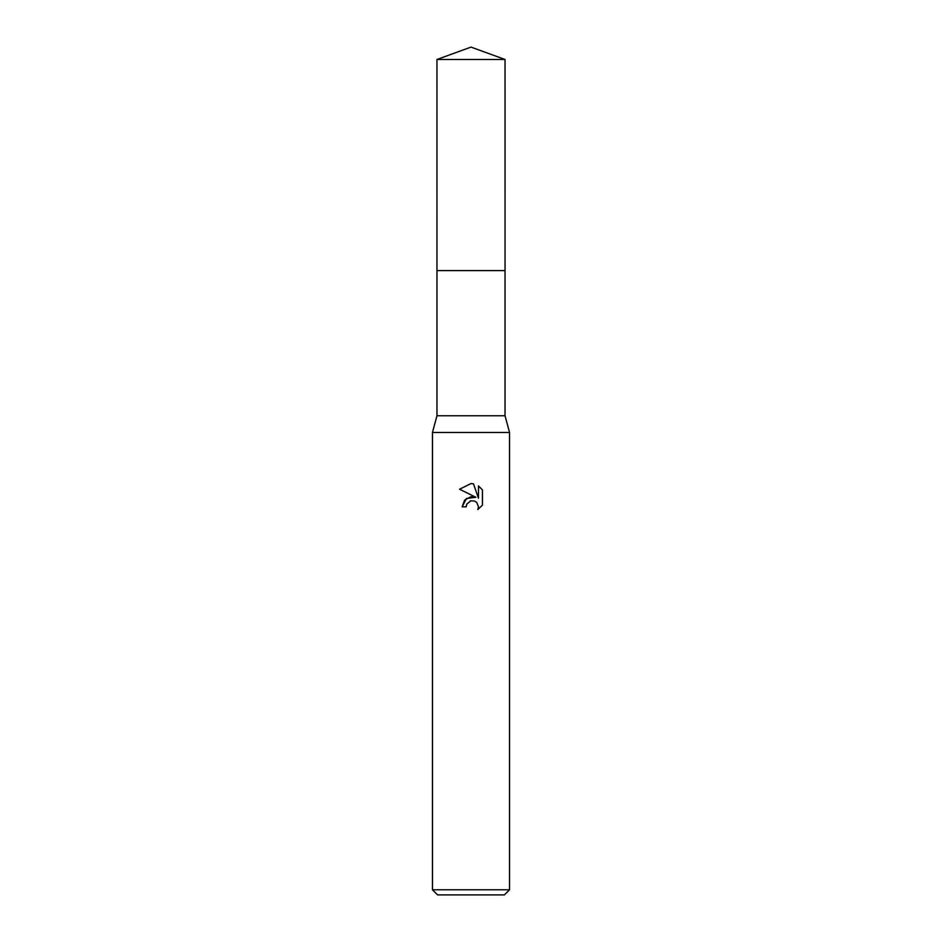 <?xml version="1.0" encoding="UTF-8"?>
<svg xmlns="http://www.w3.org/2000/svg" width="942" height="942" viewBox="0 0 942 942"><rect width="100%" height="100%" fill="white"/><g stroke="black" fill="none" stroke-linecap="round" stroke-linejoin="round"><path stroke-width="1.41" d="M505.042 270.625L505.042 415.763L436.958 415.763L436.958 270.625L505.042 270.625L436.947 270.613L436.958 59.487L471 47.1L505.042 59.487L505.053 270.613M436.958 415.763L432.46 432.46L509.54 432.46L509.54 889.766L432.46 889.766L437.606 894.9L504.394 894.9L509.54 889.766M471 496.693L475.91 497.294L466.478 498.436L462.133 506.82L464.642 500.072L471 496.693M475.91 497.282L459.555 489.228L471 483.576L473.485 483.847L478.477 498.236L478.477 485.907L482.445 489.922L478.477 485.919M482.457 489.922L482.457 505.124M477.841 509.54L482.445 505.124L477.841 509.54L478.501 506.784L476.699 502.427L474.697 501.097L471 500.779L474.697 501.097L476.699 502.427L478.501 506.784L477.853 509.528M471 500.779L466.832 504.029L466.184 506.82L466.596 504.571M466.184 506.82L462.133 506.82M470.058 501.062L470.965 500.779M473.485 483.847L471.365 483.587M471 483.576L459.555 489.228M436.958 59.487L505.042 59.487M505.042 415.763L509.54 432.46M432.46 432.46L432.46 889.766"/></g></svg>
